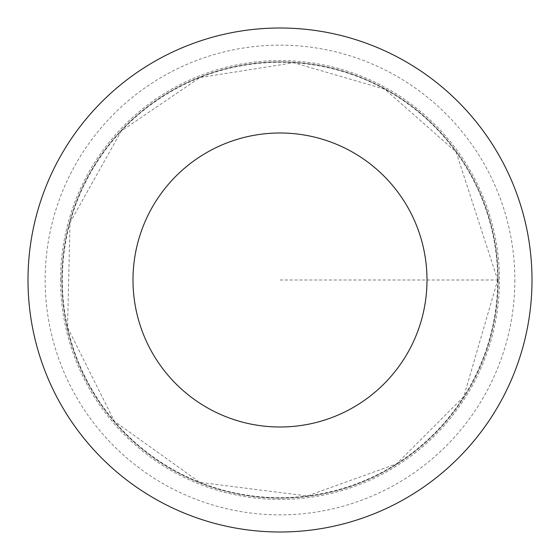 <?xml version="1.0" encoding="UTF-8"?>
<svg xmlns="http://www.w3.org/2000/svg" width="560" height="560" viewBox="0 0 560 560"><rect width="100%" height="100%" fill="white"/><g stroke="black" fill="none" stroke-linecap="round" stroke-linejoin="round"><path stroke-width="0.42" stroke-dasharray="2.8 2.1" d="M498.134 280A218.134 218.134 0 0 1 170.933 468.909A218.134 218.134 0 0 1 170.933 91.091A218.134 218.134 0 0 1 498.134 280A218.134 218.134 0 0 1 170.933 468.909A218.134 218.134 0 0 1 170.933 91.091A218.134 218.134 0 0 1 498.134 280M532 280A252 252 0 0 1 154 498.239A252 252 0 0 1 154 61.761A252 252 0 0 1 532 280M60.55 280A219.45 219.45 0 0 1 280 60.55A219.45 219.45 0 0 1 499.45 280A219.45 219.45 0 0 1 280 499.45A219.45 219.45 0 0 1 60.55 280M280 280L499.45 280L280 280M497.693 280A217.693 217.693 0 0 1 171.157 468.524A217.693 217.693 0 0 1 171.157 91.476A217.693 217.693 0 0 1 497.693 280L463.799 396.641L396.648 463.806L307.286 495.971L199.864 482.405L114.436 421.344L67.55 327.488L70.014 222.6L121.31 130.977L199.864 77.595L293.671 62.741L384.874 89.236L456.113 152.047L497.693 280M514.843 280A234.843 234.843 0 0 1 162.575 483.385A234.843 234.843 0 0 1 162.575 76.615A234.843 234.843 0 0 1 514.843 280"/><path stroke-width="0.84" d="M427 280A147 147 0 0 1 206.5 407.309A147 147 0 0 1 206.5 152.691A147 147 0 0 1 427 280M532 280A252 252 0 0 1 154 498.239A252 252 0 0 1 154 61.761A252 252 0 0 1 532 280"/></g></svg>
